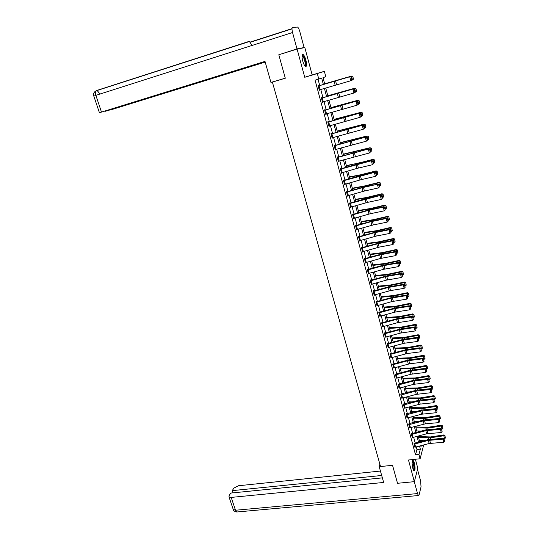 <?xml version="1.0" encoding="UTF-8"?>
<svg xmlns="http://www.w3.org/2000/svg" width="539" height="539" viewBox="0 0 539 539"><rect width="100%" height="100%" fill="white"/><g stroke="black" fill="none" stroke-linecap="round" stroke-linejoin="round"><path stroke-width="0.81" d="M414.336 462.833L413.123 460.239C411.911 460.535 411.816 463.25 412.84 468.371L414.046 470.951C415.266 470.635 415.36 467.926 414.336 462.833M305.903 60.119C305.067 57.208 304.158 55.349 303.167 54.527C301.813 54.196 301.658 56.325 302.702 60.9C303.538 63.811 304.447 65.67 305.431 66.472C306.785 66.789 306.94 64.673 305.903 60.119M423.256 445.086L423.465 445.881L420.11 458.756L418.958 454.424L420.353 449.155L419.531 446.07M297.097 49.069L304.744 77.279L312.169 74.934L304.831 47.614L297.097 49.069L278.804 54.756L285.306 78.222L272.384 82.076L380.541 466.558L392.54 465.292L397.526 483.294L414.343 481.664L417.813 468.303L415.387 459.268M312.169 74.934L324.37 71.323L325.792 76.693L323.009 77.65L324.714 84.071M323.373 84.468L321.682 78.108L315.079 80.19L415.515 454.801L416.95 449.539L416.256 446.939M415.219 443.058L413.669 437.257M412.638 433.376L411.068 427.515M410.031 423.634L408.447 417.712M407.41 413.824L405.813 407.834M404.776 403.947L403.159 397.897M402.114 394.002L400.484 387.885M399.439 383.99L397.789 377.812M396.751 373.911L395.08 367.665M394.043 363.764L392.352 357.451M391.314 353.55L389.603 347.17M388.565 343.262L386.84 336.814M385.796 332.907L384.058 326.385M383.013 322.477L381.248 315.888M380.204 311.973L378.425 305.317M377.381 301.402L375.582 294.671M374.538 290.757L372.719 283.952M371.674 280.031L369.835 273.152M368.791 269.237L366.931 262.284M365.88 258.363L364.007 251.336M362.956 247.414L361.063 240.306M360.012 236.385L358.091 229.203M357.047 225.275L355.107 218.019M354.056 214.091L352.095 206.754M351.051 202.826L349.07 195.408M348.019 191.48L346.011 183.981M344.967 180.046L342.939 172.473M341.888 168.539L339.839 160.878M338.788 156.943L336.72 149.195M335.669 145.26L333.58 137.432M332.529 133.497L330.414 125.58M329.363 121.639L327.227 113.641M326.169 109.7L324.013 101.615M322.955 97.674L320.772 89.494M319.721 85.553L318.057 79.321M318.69 85.863L318.104 85.647L319.357 90.33L319.748 89.797M321.931 97.977L321.83 97.586L321.352 97.795L322.598 102.444L322.982 101.911M325.516 109.996L326.54 113.844L325.724 114.073L324.694 110.232L356.589 101.056L325.165 109.996L325.044 109.619L324.579 109.848L325.812 114.463L326.203 113.938M327.88 122.198L359.695 113.143L328.359 121.935L328.238 121.558L327.779 121.814L329.006 126.395L329.396 125.877M331.061 134.07L362.781 125.142L331.525 133.787L331.411 133.409L330.959 133.692L332.179 138.233L332.563 137.728M334.658 145.55L334.557 145.173L334.113 145.483L335.325 149.997L335.709 149.485M338.169 157.334L339.172 161.073L338.364 161.289L337.36 157.556L368.885 148.879L337.798 157.226L337.683 156.856L337.246 157.186L338.445 161.666L338.836 161.168M340.459 169.179L371.903 160.615L355.828 164.503L340.897 168.822L340.783 168.451L340.358 168.808L341.551 173.255L341.935 172.756M343.963 180.329L343.862 179.965L343.444 180.343L344.63 184.756L345.014 184.264M347.588 195.812L346.624 192.153L362.06 187.74L377.394 184.257L363.973 186.959L347.028 191.756L346.921 191.392L346.51 191.796L347.682 196.176L348.066 195.691M350.054 203.102L349.952 202.738L349.555 203.163L350.721 207.515L351.105 207.037M353.631 218.416L352.688 214.812L369.424 210.109L383.29 207.185L383.755 206.72L367.814 210.17L353.308 214.306L352.964 214.01L352.573 214.455L353.732 218.773L354.116 218.295M356.057 225.551L355.962 225.194L355.572 225.659L356.724 229.951L357.101 229.479M358.651 237.147L373.898 232.855L389.104 229.782L389.556 229.277L375.764 232.006L359.264 236.594L358.927 236.298L358.55 236.789L359.695 241.048L360.039 240.589M362.41 247.994L363.353 251.518L362.558 251.713L361.615 248.189L376.801 243.931L391.981 240.96L392.419 240.434L378.661 243.069L362.215 247.623L361.878 247.327L361.507 247.839L362.639 252.07L362.956 251.625M364.539 259.158L379.692 254.934L394.838 252.063L395.269 251.511L381.538 254.058L365.139 258.572L364.809 258.275L364.445 258.808L365.57 263.012L365.86 262.574M367.807 269.5L367.719 269.15L367.362 269.702L368.481 273.873L368.743 273.448M371.149 280.678L372.072 284.127L371.283 284.316L370.36 280.866L385.398 276.696L400.484 274.021L400.901 273.435L387.224 275.8L370.933 280.24L370.603 279.95L370.259 280.523L371.364 284.659L371.614 284.248M373.567 291.013L373.473 290.669L373.129 291.262L374.234 295.379L374.464 294.968M376.869 302.089L377.785 305.492L377.004 305.674L376.094 302.271L391.031 298.161L406.056 295.675L406.46 295.049L392.837 297.232L376.646 301.604L376.323 301.321L375.986 301.934L377.078 306.017L377.293 305.613M379.82 316.245L378.924 312.863L393.82 308.78L408.811 306.388L409.209 305.741L395.613 307.836L379.476 312.175L379.146 311.892L378.823 312.526L380.11 316.184M381.727 323.38L396.589 319.331L411.547 317.026L411.937 316.359L398.368 318.374L382.279 322.679L381.956 322.396L381.639 323.043L382.899 326.688M384.523 333.83L399.332 329.801L414.269 327.591L414.653 326.91L401.104 328.837L384.853 333.156L384.745 332.819L384.435 333.493L385.681 337.111M388.188 347.507L387.312 344.199L402.067 340.203L416.964 338.081L417.341 337.38L403.826 339.22L387.622 343.511L387.514 343.181L387.211 343.869L388.437 347.466M390.842 354.332L391.718 357.626L390.95 357.788L390.068 354.5L404.776 350.532L419.645 348.504L420.016 347.783L406.527 349.541L390.586 353.746L390.27 353.469L389.966 354.177L391.179 357.748M393.578 364.573L394.447 367.834L393.686 367.996L392.81 364.735L407.464 360.793L422.306 358.846L422.67 358.112L409.209 359.789L393.322 363.96L392.998 363.684L392.709 364.411L393.901 367.962M395.801 374.154L395.431 374.571L396.603 378.102M398.496 384.233L398.132 384.671L399.291 388.181M401.676 394.865L402.532 398.058L401.771 398.213L400.915 395.02L415.434 391.159L430.183 389.468L430.533 388.673L417.146 390.115L401.09 393.921L400.814 394.696L401.966 398.186M404.338 404.823L405.187 408.003L404.432 408.151L403.576 404.978L418.055 401.144L432.777 399.534L433.113 398.725L419.753 400.093L403.745 403.866L403.482 404.661L404.614 408.124M406.211 414.868L420.656 411.062L435.35 409.532L435.68 408.71L422.347 409.997L406.393 413.743L406.13 414.552L407.248 417.994M408.845 424.692L423.243 420.912L437.904 419.463L438.227 418.621L424.921 419.834L409.013 423.553L408.757 424.382L409.869 427.804M411.702 433.605L411.372 434.144L412.47 437.547M414.296 443.287L413.965 443.84L415.05 447.222M420.11 458.756L408.474 460.01L414.343 481.664M415.515 454.801L418.958 454.424M318.785 79.105L317.309 73.56L324.37 71.323M304.744 77.279L317.309 73.56M420.73 445.753L420.993 446.743L421.296 445.605M325.758 88.019L327.934 96.205M328.979 100.146L331.128 108.238M332.172 112.186L334.301 120.19M335.346 124.132L337.448 132.055M338.499 135.996L340.574 143.832M341.625 147.767L343.68 155.522M344.724 159.456L346.759 167.124M347.81 171.065L349.818 178.652M350.869 182.586L352.856 190.085M353.901 194.02L355.875 201.445M356.919 205.379L358.866 212.716M359.911 216.651L361.837 223.914M362.882 227.842L364.788 235.031M365.833 238.959L367.719 246.067M368.764 249.995L370.63 257.029M371.667 260.95L373.52 267.91M374.558 271.831L376.384 278.717M377.428 282.638L379.234 289.443M380.278 293.364L382.063 300.102M383.108 304.016L384.873 310.686M385.911 314.601L387.662 321.197M388.7 325.105L390.438 331.633M391.476 335.541L393.187 341.995M394.225 345.903L395.922 352.29M396.96 356.198L398.638 362.518M399.668 366.419L401.333 372.671M402.363 376.572L404.007 382.757M405.045 386.652L406.669 392.776M407.7 396.67L409.31 402.727M410.341 406.622L411.937 412.611M412.968 416.499L414.538 422.428M415.576 426.315L417.132 432.184M418.163 436.064L419.706 441.872M418.5 442.189L416.957 436.388M415.926 432.507L414.363 426.639M413.332 422.751L411.756 416.822M410.725 412.935L409.128 406.945M408.09 403.051L406.487 397M405.449 393.106L403.819 386.982M402.781 383.088L401.137 376.902M400.1 373.001L398.442 366.749M397.405 362.848L395.72 356.535M394.683 352.627L392.985 346.24M391.947 342.332L390.229 335.885M389.192 331.97L387.453 325.448M386.416 321.54L384.664 314.944M383.62 311.03L381.848 304.367M380.81 300.452L379.018 293.715M377.974 289.793L376.168 282.988M375.124 279.067L373.291 272.188M372.247 268.267L370.401 261.307M369.356 257.386L367.483 250.352M366.446 246.431L364.553 239.323M363.508 235.395L361.595 228.206M360.551 224.278L358.624 217.015M357.579 213.087L355.625 205.743M354.581 201.815L352.607 194.39M351.563 190.462L349.562 182.957M348.517 179.022L346.503 171.442M345.459 167.508L343.417 159.84M342.373 155.899L340.311 148.151M339.26 144.216L337.178 136.38M336.134 132.439L334.025 124.522M332.974 120.581L330.845 112.577M329.801 108.635L327.645 100.537M326.6 96.596L324.424 88.409M416.95 449.539L420.353 449.155M319.344 90.282L319.836 90.141M322.578 102.363L323.07 102.228M325.785 114.356L326.277 114.221M328.972 126.261L329.464 126.126M332.132 138.072L332.624 137.944M335.271 149.802L335.763 149.68M338.391 161.451L338.876 161.329M341.483 173.012L341.969 172.891M344.556 184.486L345.041 184.372M347.601 195.879L348.086 195.765M350.633 207.192L351.118 207.084M353.638 218.43L354.123 218.322M319.041 85.795L320.085 89.696L319.263 89.939L318.219 86.038L350.303 76.605L318.199 86.004M351.96 79.745L350.768 80.756L349.75 76.807L351.03 77.064L351.745 79.826L351.03 77.064M320.085 89.696L350.768 80.756L351.745 79.826M351.253 76.983L350.303 76.605M353.55 79.085L352.742 76.397L353.55 79.085L351.468 80.358M353.443 79.139L352.526 80.048L351.522 76.134L324.66 83.868M352.742 76.397L351.799 76.012L352.85 76.349M324.646 83.821L351.799 76.012M302.049 55.571L302.123 55.49C302.675 55.146 303.369 55.901 304.218 57.761C305.909 62.544 306.132 65.273 304.892 65.94M304.697 65.677C305.552 64.539 305.256 62.005 303.821 58.091L302.015 55.908M305.62 66.573C306.354 64.707 305.916 61.628 304.292 57.329L302.345 54.621M412.301 460.973L413.069 461.552C414.376 463.742 414.801 470.958 413.575 470.352M413.406 470.015C414.188 468.061 413.965 465.352 412.739 461.889L412.227 461.33M414.019 470.938C414.848 468.263 414.531 464.935 413.076 460.946L412.578 460.313M270.935 82.427L285.293 78.168L270.935 82.427L265.006 61.392L99.425 112.718L265.087 61.675M304.104 47.547L296.989 48.887L292.549 32.515C291.815 29.49 291.821 27.785 292.562 27.408L297.589 27.065C298.397 27.732 299.145 29.268 299.832 31.66L304.104 47.547L302.453 48.059M104.99 111.229L113.156 109.134L265.208 62.1M105.038 111.364L265.127 61.823M296.989 48.887L281.001 54.075M252.07 45.451L249.314 41.328L96.238 90.64M379.88 464.207L379.085 466.255L383.653 482.459L231.191 497.416L235.509 510.244L417.516 493.576L414.289 481.671M380.419 466.12L379.085 466.255M380.44 471.046L238.454 485.747L233.845 488.112L232.255 490.638L381.686 475.479M417.516 493.576L418.432 495.53L419.086 494.93L421.04 486.872L420.615 481.037L417.509 469.476M382.36 477.864L230.726 493.077L229.102 495.658L228.981 496.823L231.191 497.416M232.996 492.848L232.255 490.638M321.46 98.179L353.456 88.874L321.439 98.111M355.113 92.007L353.921 93.025L352.917 89.103L354.19 89.353L354.891 92.102L354.19 89.353M322.49 102.053L353.921 93.025L354.891 92.102M354.406 89.265L353.456 88.874M325.165 109.996L324.653 110.138M358.233 104.175L357.054 105.199L356.057 101.305L357.323 101.554L358.024 104.283L357.323 101.554M326.54 113.844L357.054 105.199L358.024 104.283M357.539 101.453L356.589 101.056M356.67 91.246L355.861 88.585L356.67 91.246L354.723 92.479M356.562 91.307L355.652 92.216L354.649 88.329L327.833 95.834M355.861 88.585L354.649 88.329L355.969 88.524M327.813 95.76L354.918 88.18M359.762 103.313L359.068 100.611L359.762 103.313L357.95 104.512M359.654 103.38L358.752 104.29L357.755 100.429L330.986 107.719M358.967 100.678L358.017 100.254L359.068 100.611M330.959 107.611L358.017 100.254M328.359 121.935L327.853 122.07M361.339 116.256L360.167 117.286L359.169 113.426L360.436 113.662L361.13 116.37L360.436 113.662M328.905 126.011L360.167 117.286L361.13 116.37M360.645 113.554L359.695 113.143M331.525 133.787L331.02 133.921M364.418 128.248L363.252 129.279L362.262 125.446L363.522 125.688L364.209 128.37L363.522 125.688M331.074 134.07L332.091 137.856L363.252 129.279L364.209 128.37M363.731 125.567L362.781 125.142M334.214 145.86L365.846 137.054L334.167 145.678M367.477 140.147L366.311 141.191L365.334 137.384L366.587 137.613L367.275 140.281L366.587 137.613M334.234 145.853L335.238 149.613L366.311 141.191L367.275 140.281M366.789 137.485L365.846 137.054M362.828 115.285L362.141 112.611L362.828 115.285L361.164 116.458M362.727 115.373L361.824 116.276L360.84 112.442L334.119 119.51M362.04 112.691L360.84 112.442L362.141 112.611M334.086 119.375L361.096 112.247M365.873 127.177L365.193 124.516L365.873 127.177L364.357 128.316M365.779 127.271L364.876 128.174L363.906 124.374L337.232 131.22M365.098 124.61L363.906 124.374L365.193 124.516M337.185 131.051L364.148 124.145M368.804 139.082L368.225 136.34L368.804 139.082L367.463 140.106M367.908 139.985L366.944 136.212L340.318 142.848M368.13 136.441L367.18 135.956L368.225 136.34M340.264 142.646L367.18 135.956M337.798 157.226L337.293 157.354M370.509 151.964L369.356 153.009L368.38 149.229L369.626 149.458L370.306 152.106L369.626 149.458M339.172 161.073L369.356 153.009L370.306 152.106M369.828 149.323L368.885 148.879M371.816 150.812L371.23 148.077L371.816 150.812L370.475 151.83M370.92 151.708L369.956 147.962L343.377 154.39M371.142 148.185L369.956 147.962L371.23 148.077M343.316 154.154L370.185 147.686M340.897 168.822L340.392 168.943M373.52 163.694L372.375 164.745L371.411 160.993L372.651 161.215L373.325 163.843L372.651 161.215M340.473 169.172L341.463 172.878L356.986 168.411L372.375 164.745L373.325 163.843M372.847 161.067L371.903 160.615M374.794 162.455L374.214 159.726L374.794 162.455L373.46 163.465M373.904 163.351L372.954 159.632L346.422 165.844M374.127 159.847L372.954 159.632L374.214 159.726M346.355 165.588L358.907 163.014L373.177 159.328M344.529 184.392L343.559 180.706L374.895 172.271L360.975 175.492L343.471 180.45M376.512 175.337L375.373 176.388L374.41 172.669L375.649 172.891L376.316 175.492L375.649 172.891M344.542 184.385L361.433 179.581L375.373 176.388L376.316 175.492M375.838 172.729L374.895 172.271M377.758 174.009L377.179 171.294L377.758 174.009L376.431 175.02M376.876 174.906L375.926 171.213L361.662 174.825L349.44 177.223M377.098 171.422L375.926 171.213L376.141 170.883L377.179 171.294M349.366 176.933L360.571 174.798L376.141 170.883M347.028 191.756L346.53 191.871M379.476 186.892L378.344 187.956L377.394 184.257L378.621 184.473L379.288 187.06L378.621 184.473M347.601 195.805L364.431 191.042L378.344 187.956L379.288 187.06M378.816 184.304L377.873 183.839M380.702 185.483L380.123 182.775L380.702 185.483L379.375 186.487M379.82 186.379L378.877 182.708L364.647 186.251L352.439 188.522M380.042 182.916L378.877 182.708L379.085 182.364L380.123 182.775M352.358 188.199L364.89 185.894L379.085 182.364M349.649 203.526L380.824 195.32L364.849 198.878L349.568 203.216M349.663 203.526L350.633 207.151L367.416 202.421L381.295 199.43L380.352 195.765L381.578 195.974L382.239 198.547L381.578 195.974M381.767 195.798L380.824 195.32M381.295 199.43L382.239 198.547M383.62 196.876L383.047 194.175L383.62 196.876L382.299 197.874M382.744 197.766L381.807 194.128L367.611 197.597L355.417 199.733M382.966 194.323L381.807 194.128L382.01 193.75L383.047 194.175M355.329 199.39L366.513 197.496L382.01 193.75M353.079 214.36L352.58 214.475M353.651 218.41L370.374 213.72L384.226 210.83L383.29 207.185L384.509 207.394L385.169 209.947L384.509 207.394M384.698 207.212L383.755 206.72M384.226 210.83L385.169 209.947M386.517 208.182L385.944 205.494L386.517 208.182L385.203 209.179M385.641 209.078L384.718 205.46L370.556 208.856L358.374 210.87M385.87 205.655L384.718 205.46L384.907 205.063L385.944 205.494M358.273 210.5L370.785 208.458L384.907 205.063M356.629 229.594L355.686 226.016L370.967 221.697L386.207 218.524L386.665 218.039L370.751 221.381L355.578 225.652M356.643 229.587L373.311 224.938L387.137 222.142L386.207 218.524L387.426 218.733L388.073 221.259L387.426 218.733M387.608 218.538L386.665 218.039M387.137 222.142L388.073 221.259M389.401 219.413L388.828 216.732L389.401 219.413L388.087 220.404M388.525 220.303L387.602 216.712L373.48 220.04L361.312 221.933M388.754 216.9L387.602 216.712L387.79 216.294L388.828 216.732M361.204 221.529L373.695 219.616L387.79 216.294M359.041 236.648L358.583 236.749M358.664 237.14L359.614 240.69L376.229 236.075L390.027 233.374L389.104 229.782L390.317 229.985L390.964 232.498L390.317 229.985M390.492 229.782L389.556 229.277M390.027 233.374L390.964 232.498M392.257 230.564L391.685 227.889L392.257 230.564L390.95 231.554M391.388 231.453L390.472 227.889L376.384 231.143L364.229 232.915M391.617 228.071L390.472 227.889L390.654 227.445L391.685 227.889M364.115 232.484L376.593 230.692L390.654 227.445M361.986 247.677L361.561 247.765M363.353 251.518L379.126 247.138L392.897 244.531L391.981 240.96L393.187 241.162L393.827 243.655L393.187 241.162M393.362 240.946L392.419 240.434M392.897 244.531L393.827 243.655M395.094 241.634L394.528 238.972L395.094 241.634L393.787 242.617M394.225 242.516L393.322 238.979L379.267 242.166L367.12 243.817M394.46 239.154L393.322 238.979L393.49 238.514L394.528 238.972M366.998 243.358L378.149 241.937L393.49 238.514M364.916 258.626L364.519 258.707M364.553 259.158L365.489 262.655L380.608 258.437L395.747 255.601L394.838 252.063L396.037 252.259L396.67 254.731L396.037 252.259M396.205 252.036L395.269 251.511M395.747 255.601L396.67 254.731M397.91 252.623L397.344 249.975L397.91 252.623L396.61 253.606M397.048 253.512L396.145 249.995L382.131 253.114L369.997 254.651M397.277 250.163L396.145 249.995L396.313 249.51L397.344 249.975M369.869 254.165L382.326 252.623L396.313 249.51M368.386 273.529L367.47 270.046L382.555 265.855L397.674 263.079L398.099 262.513L382.313 265.444L367.45 269.567M368.4 273.522L383.472 269.338L398.577 266.596L397.674 263.079L398.867 263.275L399.5 265.734L398.867 263.275M399.035 263.045L398.099 262.513M398.577 266.596L399.5 265.734M400.706 263.537L400.147 260.896L400.706 263.537L399.412 264.514M399.85 264.42L398.954 260.937L384.974 263.982L372.853 265.404M400.079 261.098L398.954 260.937L399.116 260.425L400.147 260.896M372.719 264.892L385.163 263.47L399.116 260.425M370.711 280.293L370.354 280.361M372.072 284.127L386.308 280.159L401.387 277.511L400.484 274.021L401.676 274.21L402.303 276.655L401.676 274.21M401.845 273.974L400.901 273.435M401.387 277.511L402.303 276.655M403.489 274.378L402.923 271.744L403.489 274.378L402.195 275.355M402.633 275.261L401.744 271.797L387.79 274.775L375.69 276.083M402.862 271.952L401.744 271.797L401.892 271.265L402.923 271.744M375.548 275.544L387.972 274.243L401.892 271.265M374.14 295.035L373.237 291.606L388.228 287.469L403.28 284.888L403.691 284.282L387.979 287.011L373.244 291.073M374.154 295.028L390.505 290.595L404.176 288.352L403.28 284.888L404.466 285.07L405.092 287.496L404.466 285.07M404.627 284.828L403.691 284.282M404.176 288.352L405.092 287.496M406.244 285.144L405.685 282.51L406.244 285.144L404.957 286.108M405.395 286.02L404.513 282.577L390.593 285.495L378.506 286.687M405.624 282.732L404.513 282.577L404.654 282.032L405.685 282.51M378.351 286.128L390.768 284.942L404.654 282.032M377.785 305.492L391.927 301.57L406.945 299.118L406.056 295.675L407.235 295.857L407.855 298.262L407.235 295.857M407.396 295.608L406.46 295.049M406.945 299.118L407.855 298.262M408.986 295.83L408.427 293.209L408.986 295.83L407.706 296.794M408.138 296.706L407.262 293.29L393.376 296.14L381.302 297.218M408.373 293.438L407.262 293.29L407.396 292.717L408.427 293.209M381.147 296.632L393.544 295.567L407.396 292.717M379.833 316.238L394.71 312.169L409.694 309.804L408.811 306.388L409.99 306.563L410.603 308.955L409.99 306.563M410.145 306.307L409.209 305.741M409.694 309.804L410.603 308.955M411.702 306.442L411.149 303.834L411.702 306.442L410.428 307.405M410.859 307.318L409.99 303.922L396.145 306.711L384.078 307.681M411.095 304.07L409.99 303.922L410.125 303.336L411.149 303.834M383.916 307.068L396.306 306.118L410.125 303.336M381.74 323.38L382.636 326.735L397.472 322.693L412.423 320.422L411.547 317.026L412.719 317.202L413.332 319.573L412.719 317.202M412.874 316.932L411.937 316.359M412.423 320.422L413.332 319.573M414.403 316.986L413.851 314.378L414.403 316.986L413.137 317.943M413.561 317.855L412.699 314.486L398.887 317.208L386.834 318.071M413.804 314.628L412.699 314.486L412.827 313.873L413.851 314.378M386.665 317.437L399.042 316.595L412.827 313.873M384.536 333.823L385.425 337.158L400.214 333.142L415.138 330.959L414.269 327.591L415.434 327.759L416.041 330.117L415.434 327.759M415.582 327.49L414.653 326.91M415.138 330.959L416.041 330.117M417.092 327.449L416.539 324.855L417.092 327.449L415.818 328.406M416.249 328.325L415.394 324.977L401.616 327.638L389.576 328.386M416.485 325.111L415.394 324.977L415.515 324.343L416.539 324.855M389.401 327.732L401.764 327.005L415.515 324.343M388.201 347.507L404.297 343.242L417.826 341.43L416.964 338.081L418.129 338.249L418.729 340.594L418.129 338.249M418.277 337.966L417.341 337.38M417.826 341.43L418.729 340.594M419.753 337.845L419.201 335.258L419.753 337.845L418.493 338.795M393.564 341.894L393.167 341.908M418.918 338.714L418.062 335.393L404.317 337.993L392.298 338.64M419.16 335.521L418.062 335.393L418.183 334.739L419.201 335.258M392.116 337.953L404.466 337.34L418.183 334.739M391.718 357.626L406.999 353.557L420.501 351.826L419.645 348.504L420.804 348.666L421.404 350.99L420.804 348.666M420.952 348.376L420.016 347.783M420.501 351.826L421.404 350.99M422.401 348.174L421.848 345.593L422.401 348.174L421.141 349.117M396.845 352.041L395.862 352.068M421.565 349.036L420.723 345.735L407.012 348.275L394.999 348.821M421.808 345.863L420.723 345.735L420.831 345.068L421.848 345.593M394.811 348.113L407.147 347.608L420.831 345.068M394.447 367.834L409.68 363.798L423.155 362.147L422.306 358.846L423.459 359.008L424.052 361.319L423.459 359.008M423.607 358.711L422.67 358.112M423.155 362.147L424.052 361.319M425.028 358.428L424.483 355.855L425.028 358.428L423.775 359.365M400.066 362.127L398.537 362.154M424.2 359.291L423.358 356.016L409.68 358.489L397.681 358.927M424.442 356.131L423.358 356.016L423.459 355.322L424.483 355.855M397.492 358.199L409.808 357.802L423.459 355.322M396.381 378.142L395.532 374.895L410.139 370.987L424.954 369.121L425.311 368.366L409.849 370.36L395.579 374.187M396.394 378.142L410.994 374.234L425.797 372.402L424.954 369.121L426.1 369.282L426.686 371.573L426.1 369.282M426.241 368.979L425.311 368.366M425.797 372.402L426.686 371.573M427.636 368.609L427.09 366.048L427.636 368.609L426.389 369.552M403.233 372.153L401.198 372.179M426.814 369.471L425.978 366.217L412.335 368.636L400.349 368.972M427.056 366.331L425.978 366.217L426.073 365.509L427.09 366.048M400.147 368.225L412.456 367.928L426.073 365.509M399.076 388.215L398.233 384.987L412.793 381.107L427.575 379.328L427.926 378.553L414.518 380.076L398.281 384.26M399.089 388.208L413.642 384.334L428.417 382.589L427.575 379.328L428.721 379.483L429.307 381.76L428.721 379.483M428.862 379.173L427.926 378.553M428.417 382.589L429.307 381.76M430.23 378.728L429.684 376.168L430.23 378.728L428.983 379.658M406.339 382.124L403.846 382.131M429.408 379.591L428.579 376.357L414.969 378.715L402.997 378.951M429.65 376.465L428.579 376.357L428.673 375.629L429.684 376.168M402.795 378.176L415.084 377.987L428.673 375.629M402.532 398.058L416.276 394.366L431.018 392.702L430.183 389.468L431.321 389.616L431.907 391.88L431.321 389.616M431.463 389.299L430.533 388.673M431.018 392.702L431.907 391.88M432.804 388.774L432.265 386.227L432.804 388.774L431.564 389.704M409.397 392.042L406.467 392.021M431.988 389.636L431.16 386.423L417.584 388.72L405.631 388.862M432.231 386.524L431.16 386.423L431.247 385.675L432.265 386.227M405.416 388.067L417.698 387.979L431.247 385.675M405.187 408.003L420.231 404.082L433.599 402.748L432.777 399.534L433.908 399.682L434.488 401.926L433.908 399.682M434.043 399.359L433.113 398.725M433.599 402.748L434.488 401.926M435.364 398.752L434.825 396.212L435.364 398.752L434.124 399.682M412.409 401.892L409.074 401.845M434.549 399.615L433.727 396.421L420.184 398.665L408.245 398.705M434.791 396.522L433.727 396.421L433.807 395.66L434.825 396.212M408.023 397.89L420.292 397.903L433.807 395.66M407.06 418.028L421.485 414.228L436.166 412.726L435.35 409.532L436.475 409.674L437.048 411.911L436.475 409.674M436.61 409.344L435.68 408.71M436.166 412.726L437.048 411.911M437.904 408.663L437.365 406.136L437.904 408.663L436.671 409.593M415.38 411.688L411.668 411.607M437.089 409.525L436.28 406.352L422.765 408.542L410.839 408.488M437.338 406.446L436.28 406.352L436.354 405.577L437.365 406.136M410.617 407.646L422.866 407.76L436.354 405.577M409.68 427.831L425.399 423.816L438.719 422.63L437.904 419.463L439.029 419.605L439.595 421.821L439.029 419.605M439.157 419.268L438.227 418.621M438.719 422.63L439.595 421.821M440.43 418.513L439.891 415.987L440.43 418.513L439.197 419.436M418.304 421.424L414.242 421.303M439.615 419.369L438.813 416.216L425.332 418.352L413.42 418.197M439.864 416.31L438.813 416.216L438.881 415.421L439.891 415.987M413.191 417.341L425.426 417.557L438.881 415.421M412.22 434.306L413.056 437.425L412.301 437.567L411.466 434.454L425.81 430.695L440.444 429.327L440.761 428.471L425.487 429.96L411.52 433.632M413.056 437.425L426.625 433.821L441.252 432.48L440.444 429.327L441.562 429.468L442.128 431.672L441.562 429.468M441.69 429.125L440.761 428.471M441.252 432.48L442.128 431.672M442.937 428.289L442.398 425.776L442.937 428.289L441.71 429.212M421.195 431.106L416.795 430.93M442.128 429.145L441.326 426.019L427.878 428.094L415.98 427.851M442.378 426.106L441.326 426.019L441.394 425.204L442.398 425.776M415.744 426.969L427.973 427.279L441.394 425.204M414.875 447.242L414.06 444.149L428.357 440.417L442.964 439.13L443.274 438.254L428.033 439.662L414.114 443.307M414.889 447.242L429.172 443.523L443.765 442.256L442.964 439.13L444.075 439.265L444.641 441.454L444.075 439.265M445.43 438.012L444.891 435.499L445.43 438.012L444.203 438.921L443.274 438.254M443.765 442.256L444.641 441.454M424.045 440.72L419.335 440.498M444.621 438.861L443.826 435.755L430.405 437.776L418.527 437.439M444.87 435.835L443.826 435.755L443.887 434.926L444.891 435.499M418.284 436.536L430.493 436.947L443.887 434.926M334.14 81.315L335.164 85.229M335.581 80.89L336.612 84.812M292.003 28.634L250.379 42.015M292.549 32.515L95.861 95.356L101.473 112.031M100.065 94.015L97.148 90.532L96.582 90.505C95.336 91.03 95.1 92.654 95.861 95.356L93.833 96.151M233.171 509.247L235.509 510.244L236.762 511.996L237.45 511.935M321.473 98.179L322.511 102.053M337.333 93.496L338.351 97.377M338.775 93.079L339.792 96.966M322.288 97.943L323.326 101.817M340.5 105.583L341.517 109.437M341.942 105.172L342.952 109.026M327.901 122.191L328.918 126.005M343.653 117.576L344.657 121.403M345.088 117.179L346.092 121.005M328.716 121.962L329.733 125.776M346.772 129.488L347.77 133.288M348.207 129.09L349.205 132.89M331.889 133.84L332.9 137.627M349.878 141.306L350.869 145.079M351.307 140.922L352.29 144.695M335.042 145.631L336.046 149.391M350.646 140.908L350.552 140.551M352.957 153.042L353.941 156.788M354.379 152.665L355.363 156.411M355.72 152.106L355.625 151.728M353.712 152.618L353.611 152.214M356.016 164.691L356.986 168.411M357.431 164.321L358.408 168.04M341.281 168.956L342.272 172.662M358.765 163.748L358.651 163.317M356.764 164.247L356.643 163.789M359.048 176.26L360.018 179.952M360.463 175.889L361.433 179.581M344.36 180.491L345.344 184.176M361.79 175.303L361.662 174.825M359.789 175.788L359.654 175.276M362.06 187.74L363.023 191.406M363.475 187.383L364.431 191.042M347.426 191.945L348.403 195.596M364.788 186.777L364.647 186.251M362.794 187.249L362.646 186.683M365.051 199.14L366.008 202.779M366.459 198.783L367.416 202.421M350.465 203.318L351.435 206.942M367.766 198.163L367.611 197.597M365.772 198.621L365.61 198.015M368.022 210.459L368.966 214.071M369.424 210.109L370.374 213.72M353.483 214.603L354.446 218.207M370.717 209.476L370.556 208.856M368.737 209.92L368.561 209.26M370.967 221.697L371.91 225.282M372.368 221.354L373.311 224.938M356.481 225.814L357.438 229.392M373.655 220.7L373.48 220.04M371.674 221.131L371.486 220.424M373.898 232.855L374.834 236.412M375.292 232.518L376.229 236.075M359.452 236.944L360.402 240.495M376.572 231.851L376.384 231.143M374.592 232.269L374.396 231.514M376.801 243.931L377.731 247.468M378.196 243.601L379.126 247.138M379.463 242.921L379.267 242.166M377.489 243.325L377.28 242.523M379.692 254.934L380.608 258.437M381.08 254.603L382.003 258.114M365.341 258.963L366.277 262.466M382.34 253.909L382.131 253.114M380.366 254.307L380.143 253.458M382.555 265.855L383.472 269.338M383.943 265.532L384.853 269.022M368.258 269.864L369.181 273.334M385.19 264.824L384.974 263.982M383.229 265.208L382.993 264.312M385.398 276.696L386.308 280.159M386.786 276.386L387.689 279.849M388.026 275.658L387.79 274.775M386.065 276.035L385.816 275.092M388.228 287.469L389.131 290.905M389.609 287.159L390.505 290.595M374.019 291.424L374.935 294.846M390.836 286.418L390.593 285.495M388.882 286.782L388.626 285.798M391.031 298.161L391.927 301.57M392.405 297.858L393.302 301.274M393.632 297.104L393.376 296.14M391.678 297.461L391.408 296.43M393.82 308.78L394.71 312.169M395.195 308.483L396.077 311.879M379.705 312.687L380.608 316.063M396.408 307.715L396.145 306.711M394.46 308.059L394.177 306.987M396.589 319.331L397.472 322.693M397.957 319.041L398.84 322.403M382.515 323.205L383.418 326.56M399.163 318.253L398.887 317.208M397.216 318.583L396.926 317.471M399.332 329.801L400.214 333.142M400.699 329.518L401.575 332.859M385.311 333.654L386.2 336.99M401.899 328.723L401.616 327.638M399.958 329.039L399.655 327.88M402.067 340.203L402.936 343.525M403.428 339.927L404.297 343.242M388.087 344.03L388.969 347.338M404.614 339.119L404.317 337.993M402.68 339.422L402.363 338.222M404.776 350.532L405.638 353.833M406.13 350.262L406.999 353.557M407.316 349.44L407.012 348.275M405.382 349.737L405.058 348.497M407.464 360.793L408.326 364.068M408.818 360.524L409.68 363.798M409.99 359.688L409.68 358.489M408.063 359.978L407.733 358.698M410.139 370.987L410.994 374.234M411.493 370.717L412.342 373.972M396.293 374.733L397.162 377.98M412.658 369.875L412.335 368.636M410.731 370.152L410.388 368.831M412.793 381.107L413.642 384.334M414.141 380.844L414.99 384.078M398.995 384.833L399.857 388.053M415.299 379.988L414.969 378.715M413.379 380.258L413.022 378.897M415.434 391.159L416.276 394.366M416.775 390.903L417.617 394.117M417.927 390.034L417.584 388.72M416.014 390.29L415.643 388.895M418.055 401.144L418.891 404.331M419.396 400.895L420.231 404.082M420.535 400.012L420.184 398.665M418.621 400.261L418.251 398.82M406.224 414.868L407.073 418.021M420.656 411.062L421.485 414.228M421.99 410.819L422.825 413.986M406.985 414.72L407.828 417.873M423.128 409.923L422.765 408.542M421.222 410.159L420.831 408.683M408.858 424.692L409.694 427.831M423.243 420.912L424.065 424.058M424.577 420.676L425.399 423.816M409.613 424.543L410.449 427.683M425.702 419.766L425.332 418.352M423.795 419.996L423.398 418.486M425.81 430.695L426.625 433.821M427.137 430.466L427.959 433.592M428.256 429.543L427.878 428.094M426.356 429.765L425.951 428.215M428.357 440.417L429.172 443.523M429.684 440.188L430.499 443.294M414.814 444.008L415.643 447.101M430.796 439.258L430.405 437.776M428.903 439.474L428.485 437.884M302.002 56.144L302.453 56.009M291.997 28.857L250.514 42.19M249.719 41.429L95.969 90.862M95.47 91.131C93.671 92.593 93.126 94.251 93.82 96.11L99.425 112.718M418.432 495.53L236.762 511.996C234.6 511.498 233.441 510.702 233.293 509.611L228.981 496.823"/></g></svg>
